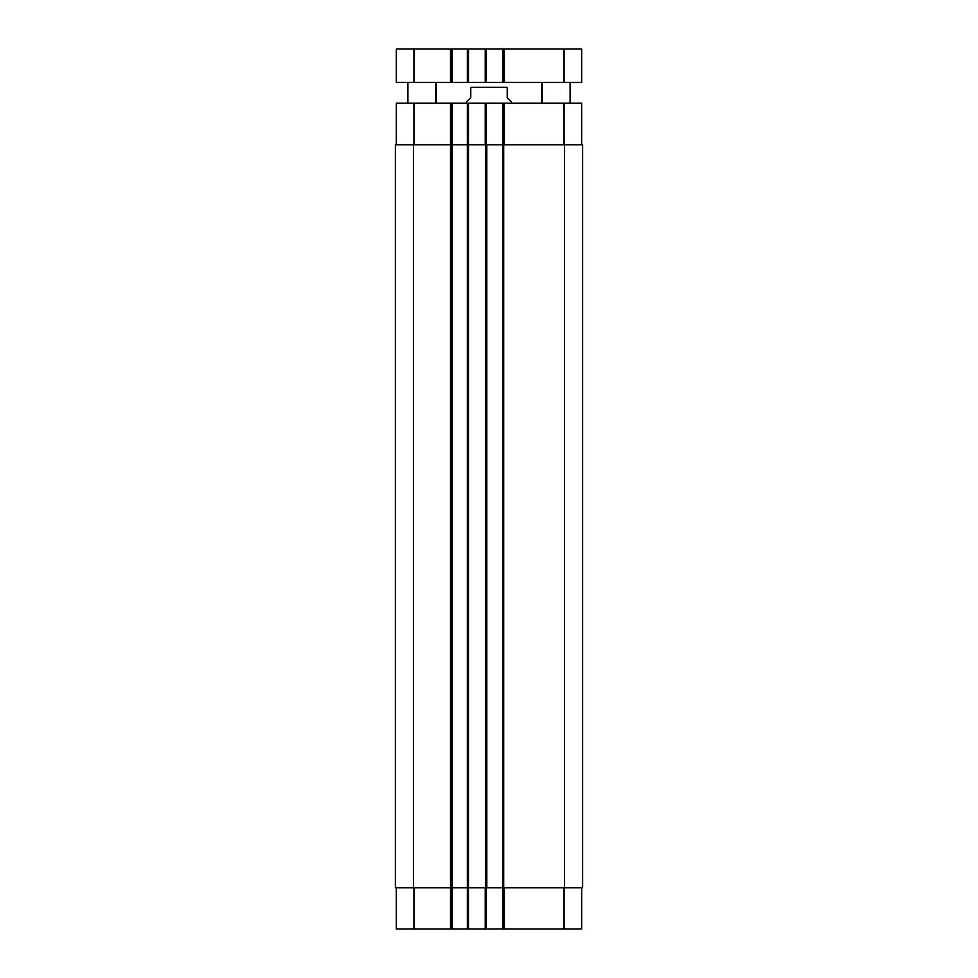 <?xml version="1.0" encoding="UTF-8"?>
<svg xmlns="http://www.w3.org/2000/svg" width="978" height="978" viewBox="0 0 978 978"><rect width="100%" height="100%" fill="white"/><g stroke="black" fill="none" stroke-linecap="round" stroke-linejoin="round"><path stroke-width="1.47" d="M435.907 82.433L435.907 103.387M570.04 82.433L570.04 103.387M414.256 48.9L396.09 48.9L396.09 82.433L581.91 82.433L581.91 48.9L414.256 48.9L414.256 82.433M502.558 82.433L502.558 48.9M486.628 82.433L486.628 48.9M467.35 82.433L467.35 48.9M451.97 82.433L451.97 48.9M511.36 103.387L511.36 101.993L507.166 97.8L507.166 87.458C507.166 80.123 507.166 80.123 507.166 87.458L470.834 87.458L470.834 97.8L466.64 101.993L466.64 103.387M470.834 87.458C470.834 80.123 470.834 80.123 470.834 87.458M396.09 887.89L396.09 929.1L581.91 929.1L581.91 887.89M396.09 144.61L396.09 103.387L581.91 103.387L581.91 144.61M451.97 929.1L451.97 144.61L395.393 144.61L395.393 887.89L582.607 887.89L582.607 144.61L451.97 144.61L451.97 103.387M467.35 929.1L467.35 103.387M486.628 144.61L486.628 103.387M502.558 144.61L502.558 103.387M486.628 887.89L486.628 929.1M502.558 887.89L502.558 929.1M486.91 144.61L486.91 887.89M502.276 887.89L502.276 144.61M563.744 82.433L563.744 48.9M503.951 82.433L503.951 48.9M485.222 82.433L485.222 48.9M468.743 82.433L468.743 48.9M450.577 82.433L450.577 48.9M414.256 144.61L414.256 103.387M450.577 929.1L450.577 103.387M468.743 929.1L468.743 103.387M485.222 144.61L485.222 103.387M503.951 144.61L503.951 103.387M563.744 144.61L563.744 103.387M414.256 887.89L414.256 929.1M485.222 887.89L485.222 929.1M503.951 887.89L503.951 929.1M563.744 887.89L563.744 929.1M485.504 144.61L485.504 887.89M413.56 144.61L413.56 887.89M564.44 144.61L564.44 887.89M503.67 144.61L503.67 887.89M407.96 82.433L407.96 103.387M542.093 82.433L542.093 103.387M507.166 82.507L506.323 82.433M470.834 82.507L471.677 82.433"/></g></svg>
